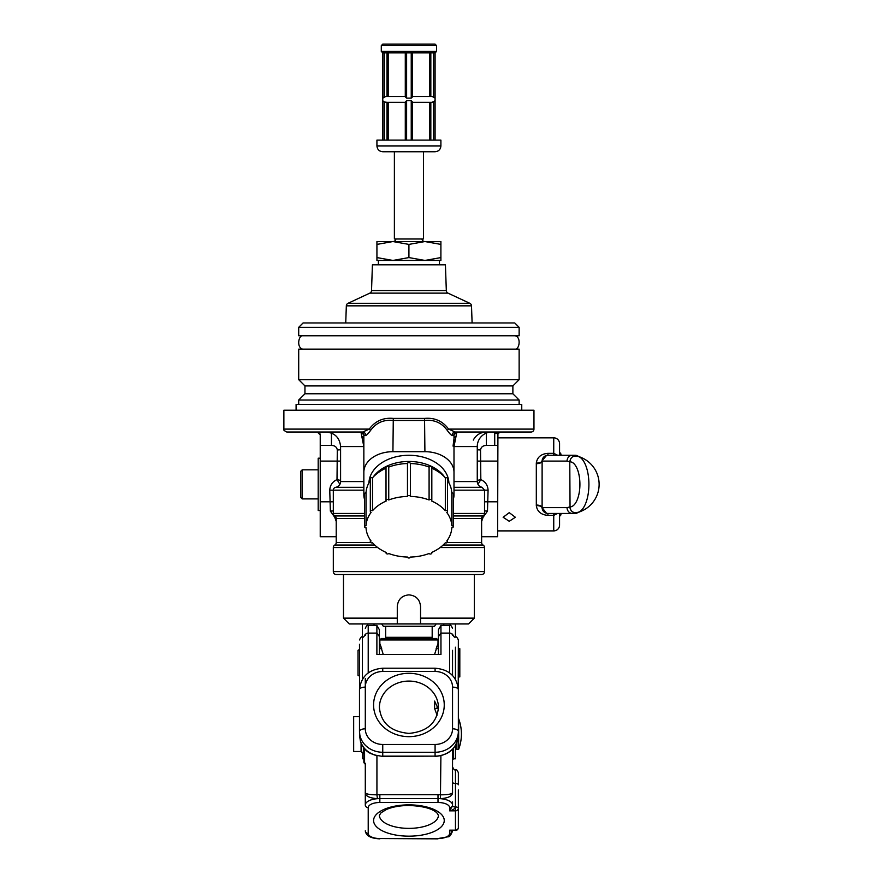 <?xml version="1.0" encoding="UTF-8"?>
<svg xmlns="http://www.w3.org/2000/svg" width="883" height="883" viewBox="0 0 883 883"><rect width="100%" height="100%" fill="white"/><g stroke="black" fill="none" stroke-linecap="round" stroke-linejoin="round"><path stroke-width="1.32" d="M494.712 432.019L494.712 433.465L497.228 433.465L494.712 432.019A2.903 2.903 0 0 1 497.228 433.465L497.924 433.619L497.615 536.709L481.621 536.709M494.712 433.465L494.712 445.44M447.273 430.418A2.903 0.563 -36.2 0 1 448.586 429.105L533.961 429.105L533.961 410.209L283.873 410.209L283.873 429.105L369.26 429.105C375.22 421.025 383.233 417.46 393.288 418.41L424.546 418.41C434.635 417.471 442.637 421.036 448.586 429.105L455.131 432.019A2.903 2.826 -90 0 0 452.383 435.595C451.401 435.451 449.69 433.73 447.273 430.418C441.743 422.825 434.293 419.502 424.911 420.463L392.924 420.463C383.575 419.491 376.125 422.814 370.573 430.418C368.145 433.73 366.445 435.451 365.452 435.595L363.851 434.922L363.851 472.25A29.084 20.563 0 0 1 392.924 451.688L424.911 451.688A29.084 20.563 0 0 1 453.994 472.25L453.994 434.922L452.383 435.595M336.224 521.478L334.745 517.272L330.363 511.114L329.756 490.175C330.043 485.22 332.461 481.699 337.008 479.612L337.306 449.911C336.765 447.008 334.812 445.518 331.434 445.44L320.231 445.44L320.231 434.922L317.317 432.019M331.434 445.44L331.434 433.056M533.961 429.105A2.903 2.903 0 0 1 531.058 432.019L455.131 432.019M453.266 513.442L484.524 513.442L484.524 490.175L453.994 490.175M333.31 571.599L484.524 571.599A2.903 2.903 0 0 1 481.621 574.513L336.224 574.513A2.903 2.903 0 0 1 333.31 571.599L333.31 547.559A2.903 2.903 0 0 1 334.767 545.043A2.903 2.903 0 0 0 336.224 542.526L336.224 518.476A2.903 2.903 0 0 0 334.767 515.959A2.903 2.903 0 0 1 333.31 513.442L333.31 490.175A2.903 2.903 0 0 1 335.739 487.306A5.817 5.817 0 0 0 340.584 481.577L340.584 446.555C339.723 437.725 334.878 432.88 326.037 432.019L323.134 432.019M484.524 571.599L484.524 547.559L440.12 547.559M447.239 542.526L481.621 542.526A2.903 2.903 0 0 0 483.078 545.043A2.903 2.903 0 0 1 484.524 547.559M484.524 513.442A2.903 2.903 0 0 1 483.078 515.959A2.903 2.903 0 0 0 481.621 518.476L453.266 518.476M481.621 542.526L481.621 518.476M456.577 432.03A2.903 2.903 0 0 1 456.897 432.019A2.903 2.903 0 0 0 453.994 434.922L456.897 432.019L453.994 446.555M453.994 481.577L477.261 481.577L477.261 446.555A14.536 14.536 0 0 1 491.798 432.019M521.754 410.209L521.754 404.392L296.092 404.392L296.092 410.209M512.88 393.774L304.955 393.774L304.955 385.926L512.88 385.926L512.88 393.774L519.138 400.032L298.708 400.032L298.708 404.392M519.138 400.032L519.138 404.392M304.955 393.774L298.708 400.032M512.88 385.926L519.138 379.668L298.708 379.668L304.955 385.926M519.138 379.668L519.138 349.138L298.708 349.138L298.708 379.668M497.924 433.619L500.518 432.019M320.231 445.44L320.231 501.809L333.31 501.809M339.889 484.326L337.008 479.612L340.584 480.429M340.584 446.555L363.829 446.555L360.937 432.019A2.903 2.903 0 0 1 363.851 434.922L360.937 432.019A2.903 2.903 0 0 1 361.268 432.03M336.224 536.709L320.231 536.709L320.231 501.809M497.615 434.922L497.615 445.44L486.401 445.44C483.034 445.518 481.069 447.008 480.529 449.911L480.827 479.612C485.374 481.688 487.791 485.209 488.078 490.175L487.482 511.114L483.089 517.272L482.074 516.919M480.529 449.911A8.72 3.355 -1.1 0 1 477.261 449.723M486.401 445.44L486.401 433.056M477.261 480.429L480.827 479.612L477.957 484.326M487.482 511.114A8.72 2.318 6.2 0 0 484.524 510.959M483.089 517.272L481.621 521.478M330.363 511.114A8.72 2.318 173.8 0 1 333.31 510.959M370.573 430.418A2.903 0.563 -143.8 0 0 369.26 429.105L362.703 432.019A2.903 2.826 -90 0 1 365.452 435.595M393.288 418.41L392.924 451.688M424.546 418.41L424.911 451.688M453.266 499.436A29.084 20.563 0 0 0 453.994 494.866L453.994 472.25M364.569 499.436A29.084 20.563 0 0 1 363.851 494.866L363.851 472.25M337.306 449.911A8.72 3.355 -178.9 0 0 340.584 449.723M319.999 433.807L320.231 434.922M362.703 432.019L286.787 432.019C284.039 430.628 283.068 429.668 283.873 429.105M339.679 432.019L330.441 432.019M371.522 290.595L446.323 290.595L445.418 264.801L372.416 264.801L371.522 290.595A2.903 2.903 0 0 1 369.845 293.134L348.012 303.31A2.903 2.903 0 0 0 346.335 305.849L345.739 322.968M446.323 290.595A2.903 2.903 0 0 0 448.001 293.134L469.822 303.31A2.903 2.903 0 0 1 471.5 305.849L472.107 322.968M298.708 327.328L303.068 322.968L514.767 322.968L519.138 327.328L298.708 327.328L298.708 335.761L519.138 335.761L519.138 327.328M420.551 623.95L349.304 623.95L343.487 618.133L397.284 618.133L397.284 606.5C397.979 599.425 401.853 595.55 408.917 594.866C415.981 595.55 419.866 599.425 420.551 606.5L420.551 623.95L468.531 623.95L474.348 618.133L474.348 574.513M420.551 618.133L474.348 618.133M397.284 623.95L397.284 618.133M452.538 650.33L452.538 675.484L452.538 650.33M455.451 623.95L455.451 637.029C456.158 636.29 457.129 637.261 458.354 639.943L458.222 687.349M359.624 687.349L359.48 644.303M438.432 708.53L438.432 707.548A29.514 26.468 0 0 0 408.917 681.08A29.514 26.468 0 0 0 379.403 707.548C380.959 723.067 390.805 731.687 408.917 733.409C427.041 731.687 436.875 723.067 438.432 707.548M438.376 709.204L434.602 701.091L434.602 708.53L437.107 715.197M458.354 789.943L458.354 827.57L458.354 789.943M453.994 758.298L453.266 759.159L453.266 748.475M449.635 672.923L449.635 633.1L440.959 633.1L438.432 636.577L438.432 654.458M438.432 636.577L438.432 629.767L440.959 625.396L440.959 654.458L376.886 654.458L376.886 625.396L379.403 629.767L379.403 654.458M437.703 706.223A14.536 13.035 180 0 1 436.566 708.53M458.354 689.689A5.817 2.572 180 0 0 452.538 687.106A17.45 15.64 0 0 0 435.087 671.466L435.087 668.221C449.116 669.391 456.875 676.544 458.354 689.689L458.354 731.4A23.267 20.861 180 0 1 435.087 752.261L382.747 752.261A23.267 20.861 180 0 1 359.48 731.4L360.452 741.256C363.034 748.541 368.255 753.21 376.103 755.285L382.747 756.422L435.087 756.124A23.267 20.861 0 0 0 458.354 735.263L458.354 739.656L457.14 742.029M365.297 728.828A5.817 2.572 180 0 0 359.48 731.4L359.48 689.689A5.817 2.572 0 0 1 365.297 687.106L365.297 728.828A17.45 15.64 0 0 0 382.747 744.468L435.087 744.468A17.45 15.64 0 0 0 452.538 728.828L452.538 687.106M452.538 728.828A5.817 2.572 0 0 1 458.354 731.4L458.354 735.263C456.919 748.177 449.16 755.23 435.087 756.422M364.569 761.687L364.569 748.696L364.569 763.486L365.297 764.347L365.297 805.031A14.536 6.435 0 0 1 377.416 798.685L376.931 794.81A17.45 7.726 0 0 1 379.845 794.7L438.001 794.7A17.45 7.726 0 0 1 440.904 794.81C449.127 794.788 453.001 793.85 452.538 791.996L452.538 749.27L452.538 791.996C452.968 795.782 448.928 798.011 440.429 798.685L440.904 755.749M458.354 772.636L458.354 784.788A2.903 1.291 0 0 0 455.451 783.497L455.451 769.733C456.158 768.994 457.129 769.954 458.354 772.636M452.549 830.428L452.538 830.141C452.361 831.554 451.39 831.565 449.635 830.175L455.451 830.175A2.903 2.605 0 0 0 458.354 827.57A2.903 2.903 0 0 1 455.451 830.484M368.211 807.636A2.903 2.605 0 0 1 365.297 805.031L365.297 791.996C364.867 795.782 368.906 798.011 377.416 798.685A14.536 6.435 0 0 1 379.845 798.596L379.845 802.492A11.634 5.155 180 0 0 368.211 807.636L368.211 833.397A11.634 5.155 180 0 0 379.845 838.552L438.001 838.552A11.634 5.155 180 0 0 449.635 833.397L449.635 830.175L455.451 830.175L455.451 806.963C455.076 808.618 453.145 809.921 449.635 810.859L452.538 805.671L452.538 801.885L452.538 806.676M438.288 708.53L434.602 708.53M365.297 763.243L365.297 791.996C364.845 793.85 368.719 794.788 376.931 794.81L376.931 755.771M363.266 753A3.907 1.203 180 0 1 361.71 752.448L361.07 751.334A4.227 1.302 0 0 0 363.101 752.437L363.266 753M363.101 752.437L363.851 753.519M363.851 761.919L363.851 747.802M365.297 678.453L365.297 692.283M452.538 749.27L452.538 759.932L452.538 749.27M374.028 623.95L374.028 625.396M362.394 623.95L362.394 637.029C363.101 637.769 364.072 636.798 365.297 634.126M363.851 758.629L362.394 758.629L362.394 752.78M362.394 758.629L363.851 758.74M363.851 758.817L362.394 758.74M443.818 623.95L443.818 625.396M455.451 745.517L455.451 758.817L453.829 758.817M432.184 626.268L432.184 637.327L385.661 637.327L385.661 626.268M383.244 654.458L379.845 643.575L379.845 639.943L381.29 638.486L436.544 638.486L438.001 639.943L438.001 643.575L434.591 654.458M379.845 643.575L381.699 648.663L379.403 648.663M438.432 648.663L436.147 648.663L438.001 643.575M379.845 639.943L438.001 639.943M436.136 623.95L434.513 626.268L383.332 626.268L381.699 623.95M421.953 238.984A2.903 2.903 0 0 0 424.844 241.545M395.882 238.984A2.903 2.903 0 0 1 393.001 241.545M376.931 260.441L392.924 260.441L376.931 257.582L376.931 260.319M424.911 260.441L408.917 257.582L392.924 260.441L440.904 260.441L440.904 257.582L424.911 260.441L439.458 260.441L439.458 264.801M440.904 241.545L440.904 244.403L424.911 241.545L408.917 244.403L392.924 241.545L376.931 244.403L376.931 241.545L440.904 241.666M440.904 244.403L440.904 257.582M408.917 244.403L408.917 257.582M376.931 244.403L376.931 257.582M378.388 264.801L378.388 260.441L392.924 260.441M429.094 467.074A1.457 1.026 180 0 1 431.82 467.571L431.82 500.473A1.457 1.026 180 0 0 429.094 499.977L429.094 467.074A42.892 30.331 0 0 0 410.374 463.531A1.457 1.026 180 0 0 407.471 463.509L407.471 496.412A1.457 1.026 180 0 0 407.471 496.434A1.457 1.026 180 0 1 410.374 496.412A1.457 1.026 180 0 0 410.374 496.412A42.892 30.331 0 0 1 429.094 499.977M431.82 468.2A42.892 30.331 0 0 1 445.319 477.791L445.319 510.694A42.892 30.331 0 0 0 431.61 501.003A1.457 1.026 180 0 0 431.82 500.473M445.319 477.791A1.457 1.026 180 0 1 447.526 478.674L447.526 511.577A1.457 1.026 180 0 0 445.319 510.694M447.526 480.617A42.892 30.331 0 0 1 451.787 492.813L451.787 525.716A42.892 30.331 0 0 0 446.776 512.482A1.457 1.026 180 0 0 447.526 511.577M451.787 492.813A1.457 1.026 180 0 1 453.266 493.84L453.266 526.743A1.457 1.026 180 0 0 451.787 525.716M447.526 539.966L447.526 541.908A1.457 1.026 180 0 0 446.776 541.014A42.892 30.331 0 0 0 451.787 527.769A1.457 1.026 180 0 0 453.266 526.743M431.82 552.394L431.82 553.012A1.457 1.026 180 0 0 431.61 552.482A42.892 30.331 0 0 0 445.319 542.791A1.457 1.026 180 0 0 447.526 541.908M364.569 526.743L364.569 493.84A1.457 1.026 180 0 1 366.048 492.813L366.048 525.716A1.457 1.026 180 0 0 366.048 527.769A42.892 30.331 0 0 0 371.07 541.014A1.457 1.026 180 0 0 372.527 542.791A42.892 30.331 0 0 0 386.224 552.482A1.457 1.026 180 0 0 388.741 553.509A42.892 30.331 0 0 0 407.471 557.052A1.457 1.026 180 0 0 407.471 557.074L407.471 557.074A1.457 1.026 180 0 0 410.374 557.074L410.374 557.074A42.892 30.331 0 0 0 429.094 553.509A1.457 1.026 180 0 0 431.82 553.012M410.374 463.509L410.374 496.412M373.123 477.14A39.989 28.278 0 0 1 408.917 461.456A39.989 28.278 0 0 1 444.723 477.14M368.951 482.846A39.989 28.278 0 0 1 408.917 455.286A39.989 28.278 0 0 1 448.895 482.846M366.048 492.813A42.892 30.331 0 0 1 370.319 480.617M386.014 468.2A42.892 30.331 0 0 0 372.527 477.791A1.457 1.026 180 0 0 370.319 478.674L370.319 511.577A1.457 1.026 180 0 0 371.07 512.482A42.892 30.331 0 0 0 366.048 525.716M407.471 463.531A42.892 30.331 0 0 0 388.741 467.074A1.457 1.026 180 0 0 386.014 467.571L386.014 500.473A1.457 1.026 180 0 0 386.224 501.003A42.892 30.331 0 0 0 372.527 510.694A1.457 1.026 180 0 0 370.319 511.577M372.527 477.791L372.527 510.694M388.741 467.074L388.741 499.977A42.892 30.331 0 0 1 407.471 496.434M388.741 499.977A1.457 1.026 180 0 0 386.014 500.473M361.081 751.488L353.664 751.488L353.664 716.588L359.48 716.588M458.652 727.272L458.652 749.303A43.62 43.62 0 0 0 458.652 718.773L458.652 727.272M456.897 742.636L456.897 749.303L458.652 749.303M578.133 512.295A29.084 29.084 0 0 0 578.133 456.423L578.133 456.423A28.157 12.34 90 0 1 588.917 484.359A28.157 12.34 90 0 1 578.133 512.295L575.275 512.703M561.146 455.275A127.704 127.704 0 0 0 560.705 453.454L559.557 452.372L559.557 455.275L559.557 443.652A5.817 5.817 0 0 0 553.74 437.836L497.615 437.836M560.705 453.454L560.705 455.275M509.248 521.29L515.352 517.261L509.248 512.659L503.144 517.261L509.248 521.29M560.705 513.442L560.705 515.275L559.557 516.345L559.557 513.442L559.557 525.076A5.817 5.817 0 0 1 553.74 530.893L497.615 530.893M557.659 513.442L553.74 515.374L547.924 515.374C541.113 514.822 537.25 511.588 536.312 505.672L536.312 463.045C537.25 457.129 541.124 453.895 547.924 453.343L553.74 453.343L557.659 455.275M546.5 455.462L542.118 460.738L542.107 507.626L567.052 507.626L570.043 506.886A5.817 5.232 90 0 0 574.193 512.582M569.778 461.842L567.052 461.092A5.817 5.287 -90 0 1 572.339 455.275L576.544 456.191C572.758 455.749 570.495 457.626 569.778 461.842L570.043 506.886A22.528 9.868 -90 0 0 579.91 484.359A22.528 9.868 -90 0 0 570.043 461.831A5.817 5.232 -90 0 1 574.193 456.147M569.778 506.875C570.495 511.091 572.758 512.968 576.544 512.526L572.339 513.442L547.924 513.442L553.74 513.442L553.74 530.893M567.052 507.626A5.817 5.287 90 0 0 572.339 513.442L575.826 513.431A5.817 5.331 85.6 0 0 576.069 513.409A5.817 5.331 85.6 0 0 576.08 513.409A5.817 5.331 -94.6 0 1 575.837 513.431L581.621 511.036M581.621 457.681L576.069 455.308A5.817 5.331 94.4 0 0 575.826 455.297L575.826 455.297A5.817 5.331 94.6 0 1 576.102 455.308A5.817 5.331 94.4 0 0 576.069 455.308M575.275 455.275L553.74 455.275L553.74 437.836M546.489 513.266L542.107 507.626A5.817 2.583 0 0 0 536.29 505.043M567.052 461.092L542.107 461.092A5.817 2.583 -0 0 1 536.29 463.685M542.118 460.738A5.817 5.817 0 0 1 547.924 455.275A5.817 5.817 0 0 0 542.118 460.738A5.817 2.66 3.5 0 1 536.312 463.045M547.924 515.374L547.924 513.442A5.817 5.817 0 0 1 542.118 507.979A5.817 2.66 -3.5 0 0 536.312 505.672M547.924 453.343L547.924 455.275L575.385 455.275M320.231 458.189L318.189 458.189L318.189 510.529L320.231 510.529M300.739 497.449L300.739 471.279L302.196 469.822L302.196 498.906L300.739 497.449M458.354 648.663L459.811 648.663L459.811 676.908L458.354 676.908L459.811 676.908M359.48 676.124L358.034 675.329L358.034 650.341L359.48 649.502M411.235 98.134L406.61 98.134L405.286 96.821L405.286 52.87L412.56 52.87L412.56 96.821L411.235 98.134L411.235 52.87L435.087 52.87L435.087 98.134L432.195 96.49L412.56 96.49M405.286 140.11L405.286 101.987L406.61 100.673L411.235 100.673L412.56 102.307L432.195 102.307L435.087 100.673L435.087 98.134M430.827 102.307L432.195 102.307L430.827 102.307L430.827 140.11M412.56 52.87L433.542 52.87L430.827 52.87L430.827 96.49L432.195 96.49M408.917 44.15L435.087 44.15L436.544 45.607L381.29 45.607L382.747 44.15L408.917 44.15M440.904 145.927L376.931 145.927L376.931 140.11L440.904 140.11L440.904 145.927C440.562 149.459 438.63 151.401 435.087 151.744L408.917 151.744C427.593 151.744 427.593 151.744 408.917 151.744C390.242 151.744 390.242 151.744 408.917 151.744L382.747 151.744L394.381 151.744L394.381 238.984L423.465 238.984L423.465 151.744M412.56 101.987L412.56 140.11M429.635 102.307L429.635 140.11M433.542 140.11L433.542 101.987M382.847 140.11L382.847 100.673L382.847 140.11M406.61 98.134L406.61 52.87L382.847 52.87L384.304 52.87L382.847 52.87L382.747 100.673L384.304 101.987L387.019 102.307L387.019 140.11M384.304 101.987L384.304 140.11M388.2 140.11L388.2 102.307M405.286 102.307L385.65 102.307M385.65 96.49L405.286 96.49L385.65 96.49L382.847 98.134L382.847 52.87L405.286 52.87M384.304 52.87L384.304 96.821L382.847 98.134M387.019 96.49L387.019 52.87M388.2 96.49L388.2 52.87M381.29 45.607L381.29 51.424L382.847 52.87M433.542 96.821L433.542 52.87L434.988 52.87L434.988 98.134M430.827 52.87L433.542 52.87M429.635 52.87L429.635 96.49L430.827 96.49M408.917 151.744L394.381 151.744M333.31 513.442L364.569 513.442M363.851 490.175L329.756 490.175M377.725 547.559L333.31 547.559M334.767 545.043L374.712 545.043M443.134 545.043L483.078 545.043M336.224 542.526L370.606 542.526M334.767 515.959L364.569 515.959M453.266 515.959L483.078 515.959M364.569 518.476L336.224 518.476M363.851 487.306L335.739 487.306M340.584 481.577L363.851 481.577M477.261 446.555L454.005 446.555M340.584 461.092L320.231 461.092M455.518 436.721A2.903 2.241 0 0 0 453.994 438.685L453.056 446.114M488.078 490.175L484.524 490.175L482.107 487.306L453.994 487.306M497.615 461.092L477.261 461.092M484.524 501.809L497.615 501.809M363.851 438.685A2.903 2.241 0 0 0 362.317 436.721M448.001 293.134L369.845 293.134M348.012 303.31L469.822 303.31M471.5 305.849L346.335 305.849M455.451 679.292L455.451 647.206M362.394 679.292L362.394 637.029C361.721 636.268 360.75 637.239 359.48 639.943M379.403 815.307A29.514 13.068 180 0 0 408.917 828.375A29.514 13.068 180 0 0 438.432 815.307L436.897 812.879C432.273 808.53 422.946 806.058 408.917 805.473C399.955 805.561 392.438 806.907 386.368 809.523L380.959 812.857L379.403 815.307M408.917 673.288A35.331 31.678 180 0 1 444.248 704.965A35.331 31.678 180 0 1 408.917 736.654A35.331 31.678 180 0 1 373.586 704.965A35.331 31.678 180 0 1 408.917 673.288M452.538 635.418A2.903 2.318 0 0 0 449.635 633.1L449.635 625.396L440.959 625.396M365.297 635.418A2.903 2.318 0 0 1 368.211 633.1L376.886 633.1L379.403 636.577M376.103 755.285L382.747 756.422M382.747 744.468L382.747 756.124L435.087 756.124L435.087 744.468M452.538 805.671A2.903 1.291 180 0 0 455.451 806.963A2.903 1.291 0 0 1 458.354 808.254A2.903 2.605 180 0 1 455.451 810.859L449.635 810.859L449.635 807.636A2.903 2.605 180 0 0 452.538 805.031A14.536 6.435 0 0 0 440.429 798.685A14.536 6.435 0 0 0 438.001 798.596L379.845 798.596L379.845 794.7M449.635 807.636A11.634 5.155 180 0 0 438.001 802.492L438.001 794.7M438.001 802.492L379.845 802.492M455.451 806.963L455.451 783.497A2.903 1.291 180 0 1 452.538 782.217M408.917 836.168A35.331 15.651 0 0 1 373.586 820.517A35.331 15.651 0 0 1 408.917 804.866A35.331 15.651 0 0 1 444.248 820.517A35.331 15.651 0 0 1 408.917 836.168M438.001 838.552L448.078 836.775C449.546 837.051 451.025 835.053 452.538 830.793A2.903 2.605 180 0 1 449.635 833.397M438.001 838.85L379.845 838.552M379.845 838.85C370.794 838.453 365.948 835.76 365.297 830.793A2.903 2.605 0 0 0 368.211 833.397M458.078 738.508A2.903 2.605 0 0 0 458.354 737.404M365.297 628.31C366.533 625.628 367.505 624.656 368.211 625.396L368.211 672.923M363.377 752.515L363.377 747.161M435.087 668.221L382.747 668.221L382.747 671.466A17.45 15.64 0 0 0 365.297 687.106M435.087 671.466L382.747 671.466M455.451 758.629L453.928 758.629M453.266 758.629L452.538 758.629M453.873 758.74L455.451 758.74M381.29 51.424L436.544 51.424L435.087 52.87M411.235 140.11L411.235 100.673M406.61 100.673L406.61 140.11M434.988 100.673L434.988 140.11M482.107 487.306C479.105 486.577 477.482 484.657 477.261 481.577M473.299 440.076C476.125 434.933 480.462 432.24 486.323 432.019M343.487 618.133L343.487 574.513M455.451 637.029C454.745 637.769 453.774 636.798 452.538 634.126M359.48 735.263L360.474 741.411C362.549 747.261 365.937 751.29 370.639 753.497L376.235 755.605M455.451 769.733C454.745 770.473 453.774 769.501 452.538 766.819M364.569 763.486L363.851 762.625M361.07 743.011L361.07 751.334M368.211 625.396L376.886 625.396M359.48 689.689C360.97 676.544 368.719 669.391 382.747 668.221M449.635 625.396C450.341 624.656 451.312 625.628 452.538 628.31M453.266 759.159L452.538 760.02M453.266 758.817L452.538 758.817M370.319 539.966L370.319 541.908M386.014 552.394L386.014 553.012M578.133 456.423L575.275 456.014M560.705 515.275A127.704 127.704 0 0 0 561.146 513.442M575.385 513.442L576.069 513.409M582.272 457.979L576.102 455.308M582.272 510.738L576.102 513.409M318.189 498.906L302.196 498.906M318.189 469.822L302.196 469.822M436.544 45.607L436.544 51.424M435.087 100.673L435.087 140.11M382.747 100.673L382.747 140.11M376.931 145.927C377.273 149.459 379.215 151.401 382.747 151.744M382.747 52.87L382.747 98.134M302.703 335.761C298.553 335.209 296.324 347.604 302.703 349.138M515.131 349.138C519.303 349.679 521.511 337.295 515.131 335.761"/></g></svg>
